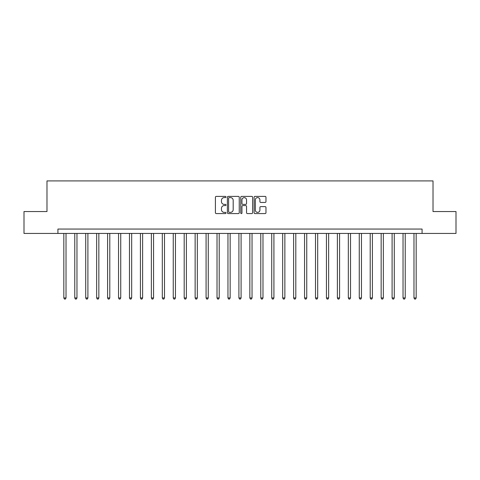 <?xml version="1.0" encoding="UTF-8"?>
<svg xmlns="http://www.w3.org/2000/svg" width="480" height="480" viewBox="0 0 480 480"><rect width="100%" height="100%" fill="white"/><g stroke="black" fill="none" stroke-linecap="round" stroke-linejoin="round"><path stroke-width="0.72" d="M225.996 196.992A0.6 0.6 0 0 0 225.39 196.392L216.264 196.392A0.858 0.858 0 0 0 215.406 197.25L215.406 212.718A0.858 0.858 0 0 0 216.264 213.576L225.39 213.576A0.6 0.6 0 0 0 225.996 212.976A0.6 0.6 0 0 0 225.39 212.376L224.214 212.376A2.748 2.748 0 0 1 221.46 209.622L221.46 208.338A2.748 2.748 0 0 1 224.214 205.584L225.39 205.584A0.6 0.6 0 0 0 225.996 204.984A0.6 0.6 0 0 0 225.39 204.384L224.214 204.384A2.748 2.748 0 0 1 221.46 201.636L221.46 200.346A2.748 2.748 0 0 1 224.214 197.598L225.39 197.598A0.6 0.6 0 0 0 225.996 196.992M265.11 202.452A0.858 0.858 0 0 0 265.968 201.588L265.968 197.25A0.858 0.858 0 0 0 265.11 196.392L254.97 196.392A0.858 0.858 0 0 0 254.112 197.25L254.112 212.718A0.858 0.858 0 0 0 254.97 213.576L265.11 213.576A0.858 0.858 0 0 0 265.968 212.718L265.968 207.474A0.858 0.858 0 0 0 265.11 206.616L260.772 206.616A0.858 0.858 0 0 0 259.914 207.474L259.914 210.078A2.298 2.298 0 0 1 257.616 212.376A2.298 2.298 0 0 1 255.318 210.078L255.318 199.896A2.298 2.298 0 0 1 257.616 197.598A2.298 2.298 0 0 1 259.914 199.896L259.914 201.588A0.858 0.858 0 0 0 260.772 202.452L265.11 202.452M57.918 233.436L24 233.436L24 211.548L46.98 211.548L46.98 180.912L433.02 180.912L433.02 211.548L456 211.548L456 233.436L422.082 233.436L422.082 229.056L57.918 229.056L57.918 233.436L422.082 233.436M239.25 197.25A0.858 0.858 0 0 0 238.386 196.392L228.252 196.392A0.858 0.858 0 0 0 227.388 197.25L227.388 212.718A0.858 0.858 0 0 0 228.252 213.576L238.386 213.576A0.858 0.858 0 0 0 239.25 212.718L239.25 197.25M241.614 196.392L251.748 196.392A0.858 0.858 0 0 1 252.612 197.25L252.612 212.718A0.858 0.858 0 0 1 251.748 213.576L247.41 213.576A0.858 0.858 0 0 1 246.552 212.718L246.552 206.448A0.858 0.858 0 0 0 245.694 205.584L242.814 205.584A0.858 0.858 0 0 0 241.956 206.448L241.956 212.976A0.6 0.6 0 0 1 241.356 213.576A0.6 0.6 0 0 1 240.75 212.976L240.75 197.25A0.858 0.858 0 0 1 241.614 196.392M229.194 197.598A0.6 0.6 0 0 0 228.594 198.198L228.594 211.77A0.6 0.6 0 0 0 229.194 212.376L230.442 212.376A2.748 2.748 0 0 0 233.19 209.622L233.19 200.346A2.748 2.748 0 0 0 230.442 197.598L229.194 197.598M246.552 199.938A2.298 2.298 0 0 0 244.254 197.64A2.298 2.298 0 0 0 241.956 199.938L241.956 203.526A0.858 0.858 0 0 0 242.814 204.384L245.694 204.384A0.858 0.858 0 0 0 246.552 203.526L246.552 199.938M63.828 233.436L63.828 297.948L66.018 297.948L66.018 233.436M66.018 297.948L65.364 299.088L64.488 299.088L63.828 297.948M74.772 233.436L74.772 297.948L76.962 297.948L76.962 233.436M76.962 297.948L76.302 299.088L75.426 299.088L74.772 297.948M85.716 233.436L85.716 297.948L87.9 297.948L87.9 233.436M87.9 297.948L87.246 299.088L86.37 299.088L85.716 297.948M96.654 233.436L96.654 297.948L98.844 297.948L98.844 233.436M98.844 297.948L98.19 299.088L97.314 299.088L96.654 297.948M107.598 233.436L107.598 297.948L109.788 297.948L109.788 233.436M109.788 297.948L109.128 299.088L108.258 299.088L107.598 297.948M118.542 233.436L118.542 297.948L120.732 297.948L120.732 233.436M120.732 297.948L120.072 299.088L119.196 299.088L118.542 297.948M129.486 233.436L129.486 297.948L131.67 297.948L131.67 233.436M131.67 297.948L131.016 299.088L130.14 299.088L129.486 297.948M140.424 233.436L140.424 297.948L142.614 297.948L142.614 233.436M142.614 297.948L141.96 299.088L141.084 299.088L140.424 297.948M151.368 233.436L151.368 297.948L153.558 297.948L153.558 233.436M153.558 297.948L152.898 299.088L152.022 299.088L151.368 297.948M162.312 233.436L162.312 297.948L164.496 297.948L164.496 233.436M164.496 297.948L163.842 299.088L162.966 299.088L162.312 297.948M173.25 233.436L173.25 297.948L175.44 297.948L175.44 233.436M175.44 297.948L174.786 299.088L173.91 299.088L173.25 297.948M184.194 233.436L184.194 297.948L186.384 297.948L186.384 233.436M186.384 297.948L185.724 299.088L184.854 299.088L184.194 297.948M195.138 233.436L195.138 297.948L197.328 297.948L197.328 233.436M197.328 297.948L196.668 299.088L195.792 299.088L195.138 297.948M206.082 233.436L206.082 297.948L208.266 297.948L208.266 233.436M208.266 297.948L207.612 299.088L206.736 299.088L206.082 297.948M217.02 233.436L217.02 297.948L219.21 297.948L219.21 233.436M219.21 297.948L218.556 299.088L217.68 299.088L217.02 297.948M227.964 233.436L227.964 297.948L230.154 297.948L230.154 233.436M230.154 297.948L229.494 299.088L228.618 299.088L227.964 297.948M238.908 233.436L238.908 297.948L241.092 297.948L241.092 233.436M241.092 297.948L240.438 299.088L239.562 299.088L238.908 297.948M249.846 233.436L249.846 297.948L252.036 297.948L252.036 233.436M252.036 297.948L251.382 299.088L250.506 299.088L249.846 297.948M260.79 233.436L260.79 297.948L262.98 297.948L262.98 233.436M262.98 297.948L262.32 299.088L261.444 299.088L260.79 297.948M271.734 233.436L271.734 297.948L273.918 297.948L273.918 233.436M273.918 297.948L273.264 299.088L272.388 299.088L271.734 297.948M282.672 233.436L282.672 297.948L284.862 297.948L284.862 233.436M284.862 297.948L284.208 299.088L283.332 299.088L282.672 297.948M293.616 233.436L293.616 297.948L295.806 297.948L295.806 233.436M295.806 297.948L295.146 299.088L294.276 299.088L293.616 297.948M304.56 233.436L304.56 297.948L306.75 297.948L306.75 233.436M306.75 297.948L306.09 299.088L305.214 299.088L304.56 297.948M315.504 233.436L315.504 297.948L317.688 297.948L317.688 233.436M317.688 297.948L317.034 299.088L316.158 299.088L315.504 297.948M326.442 233.436L326.442 297.948L328.632 297.948L328.632 233.436M328.632 297.948L327.978 299.088L327.102 299.088L326.442 297.948M337.386 233.436L337.386 297.948L339.576 297.948L339.576 233.436M339.576 297.948L338.916 299.088L338.04 299.088L337.386 297.948M348.33 233.436L348.33 297.948L350.514 297.948L350.514 233.436M350.514 297.948L349.86 299.088L348.984 299.088L348.33 297.948M359.268 233.436L359.268 297.948L361.458 297.948L361.458 233.436M361.458 297.948L360.804 299.088L359.928 299.088L359.268 297.948M370.212 233.436L370.212 297.948L372.402 297.948L372.402 233.436M372.402 297.948L371.742 299.088L370.872 299.088L370.212 297.948M381.156 233.436L381.156 297.948L383.346 297.948L383.346 233.436M383.346 297.948L382.686 299.088L381.81 299.088L381.156 297.948M392.1 233.436L392.1 297.948L394.284 297.948L394.284 233.436M394.284 297.948L393.63 299.088L392.754 299.088L392.1 297.948M403.038 233.436L403.038 297.948L405.228 297.948L405.228 233.436M405.228 297.948L404.574 299.088L403.698 299.088L403.038 297.948M413.982 233.436L413.982 297.948L416.172 297.948L416.172 233.436M416.172 297.948L415.512 299.088L414.636 299.088L413.982 297.948"/></g></svg>
